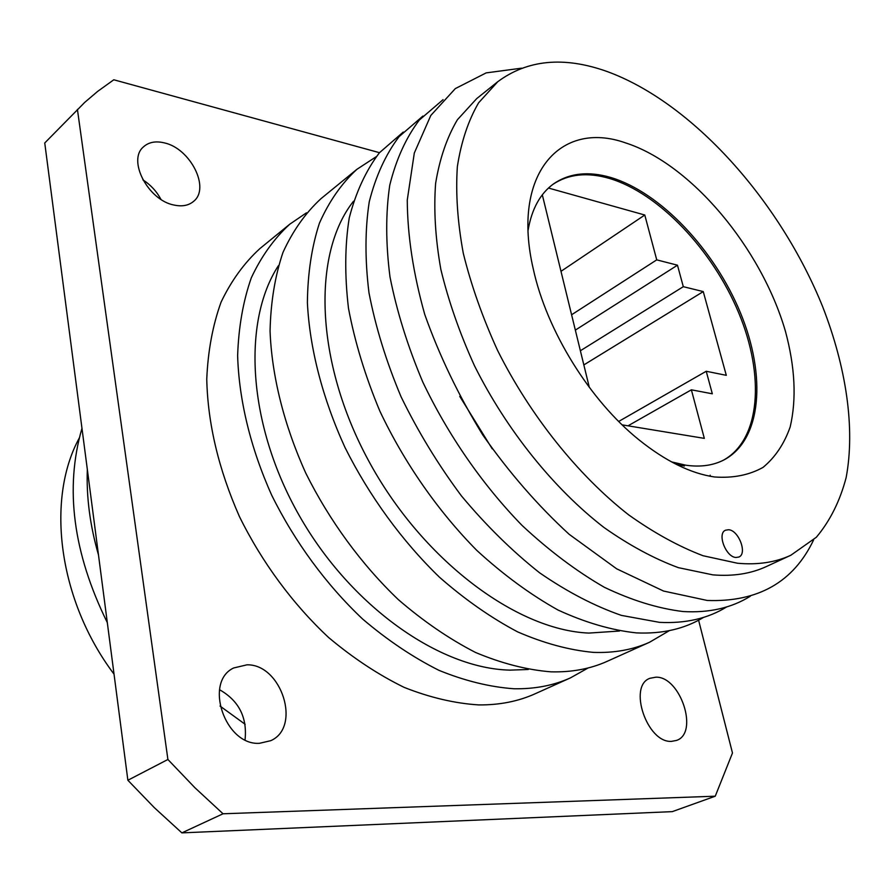<?xml version="1.0" encoding="UTF-8"?>
<svg xmlns="http://www.w3.org/2000/svg" width="895" height="895" viewBox="0 0 895 895"><rect width="100%" height="100%" fill="white"/><g stroke="black" fill="none" stroke-linecap="round" stroke-linejoin="round"><path stroke-width="1.34" d="M728.586 529.728L725.509 530.209C716.85 533.521 725.89 557.182 735.981 557.484L738.89 557.026C747.605 553.703 738.677 530.198 728.586 529.728M164.277 142.864C155.652 140.817 148.715 142.148 143.48 146.858C127.135 160.261 148.212 200.424 174.133 205.067C182.2 206.779 188.711 205.526 193.656 201.308C210.459 188.174 190.366 148.38 164.277 142.864M246.975 664.828L233.629 667.983C203.612 681.934 224.992 745.557 259.416 743.32L270.76 740.68C301.76 727.199 281.5 663.956 246.975 664.828M655.923 677.179L650.038 678.265C627.719 685.659 647.018 743.186 671.541 741.362L676.508 740.433C699.185 733.061 680.401 676.284 655.923 677.179M714.523 476.979C690.627 473.455 665.444 461.07 638.974 439.837C589.861 400.412 546.677 330.647 533.308 269.104C511.034 174.01 560.382 119.785 625.448 142.853C691.13 163.897 761.22 248.027 785.396 331.15C795.073 367.095 796.673 399.025 790.184 426.926C784.244 443.83 775.204 457.323 763.055 467.38C749.249 475.1 733.072 478.299 714.523 476.979M671.485 461.876L685.939 465.221C700.584 467.291 713.349 465.478 724.212 459.784C761.824 439.691 766.534 375.743 740.411 312.747C714.389 249.66 660.566 192.391 610.837 177.501C588.373 170.945 569.265 173.082 553.49 183.922C540.222 193.566 531.753 208.982 528.095 230.183M676.463 464.471L684.44 466.015M723.462 460.175C760.582 439.557 764.923 375.676 738.755 312.948C712.677 250.13 659.044 193.264 609.484 178.452C587.377 172.008 568.493 173.999 552.808 184.415M570.462 677.873L535.299 693.703C518.373 701.356 499.522 705.092 478.758 704.913C454.761 703.403 429.891 697.563 404.16 687.382C378.317 674.729 353.122 658.093 328.566 637.464C292.766 604.024 261.944 562.273 239.401 516.505C218.637 469.394 207.752 423.603 206.756 379.122C207.964 350.885 212.741 325.209 221.087 302.096C231.268 280.795 244.19 262.973 259.852 248.631L289.723 224.231C274.127 238.529 261.329 256.395 251.305 277.83C243.138 301.134 238.585 327.078 237.634 355.684C238.943 399.964 250.555 448.149 271.778 495.36C294.88 542.046 326.283 584.726 362.587 619.004C387.457 640.171 412.919 657.288 438.986 670.355C464.908 680.905 489.912 687.036 513.976 688.758C534.785 689.116 553.613 685.481 570.462 677.873L588.16 667.95M278.39 265.714C241.807 321.864 247.658 425.147 299.366 515.766C350.896 606.463 439.658 668.599 510.005 670.131L528.274 669.494M376.135 156.759L356.881 169.334L320.981 198.668C305.497 212.92 292.833 230.832 282.988 252.39C275.034 275.873 270.715 302.096 270.055 331.072C271.811 375.967 283.983 424.991 305.788 473.142C329.505 520.778 361.502 564.454 398.331 599.616C423.525 621.354 449.268 638.974 475.558 652.477C501.659 663.419 526.775 669.874 550.895 671.832C571.737 672.38 590.532 668.856 607.28 661.282L649.546 642.252L669.393 630.628M356.881 169.334C341.532 183.509 329.047 201.442 319.437 223.135C311.717 246.819 307.712 273.344 307.388 302.734C309.692 348.323 322.502 398.286 345.011 447.522C369.422 496.255 402.112 541.072 439.523 577.264C465.087 599.661 491.131 617.874 517.657 631.892C543.959 643.292 569.186 650.128 593.351 652.377C614.194 653.137 632.933 649.759 649.546 642.252M353.503 201.263C312.098 253.374 314.794 361.222 368.36 460.298C421.69 559.453 516.124 630.169 588.888 633.078L619.463 631.031M710.238 476.263L710.16 475.189M403.242 132.068L379.368 152.81C365.91 170.609 355.874 192.302 349.251 217.877C344.855 245.42 344.597 275.57 348.491 308.327C354.856 342.08 365.317 376.359 379.883 411.174C404.406 462.928 438.024 511.146 476.834 550.425C503.393 574.78 530.478 594.649 558.066 610.054C585.408 622.618 611.542 630.237 636.479 632.899C662.311 634.063 684.675 628.883 703.582 617.382M422.921 116.048L399.114 136.611C385.723 154.354 375.766 176.058 369.266 201.722C364.992 229.4 364.903 259.763 368.986 292.81C375.553 326.876 386.237 361.524 401.061 396.765C418.054 431.658 438.181 464.695 461.44 495.908C486.041 525.387 512.085 551.007 539.551 572.766C567.262 591.875 594.548 606.083 621.41 615.391L659.503 622.349C685.469 623.67 707.867 618.523 726.706 606.911M443.07 99.658L419.33 120.031C406.006 137.696 396.149 159.411 389.761 185.153C385.633 212.965 385.711 243.541 389.985 276.868C396.765 311.259 407.695 346.298 422.764 381.975C448.048 435.071 482.461 484.732 521.975 525.343C548.971 550.548 576.414 571.178 604.293 587.254C631.859 600.422 658.127 608.522 683.098 611.542C709.187 613.041 731.607 607.929 750.357 596.193M521.651 68.165L486.164 72.887L455.309 88.605L430.808 115.455L414.318 153L407.259 200.088C407.482 235.62 413.3 273.725 424.722 314.38C439.322 355.583 458.676 395.78 482.785 434.981C509.11 472.515 537.884 505.619 569.13 534.281L616.666 568.817L663.519 591.036L707.263 600.467C758.087 602.257 793.541 582.074 813.611 539.92M497.788 81.691L476.755 98.562L457.39 119.751C446.907 137.494 439.658 158.706 435.619 183.385C433.627 209.799 435.373 238.462 440.843 269.373C448.496 301.1 459.694 333.197 474.439 365.675C506.604 430.115 553.692 488.614 604.013 527.513C629.274 545.279 654.055 558.659 678.354 567.654L712.812 574.858C732.983 576.525 750.838 573.751 766.366 566.546L790.844 555.247L816.352 537.246C830.045 520.924 839.98 501.032 846.155 477.55C855.351 428.313 846.267 367.442 822.718 306.84C779.992 200.76 692.07 102.097 606.362 71.253C563.693 56.228 527.502 59.708 497.788 81.691L478.612 102.802C468.286 120.545 461.193 141.813 457.356 166.604C455.577 193.175 457.546 222.038 463.274 253.229C471.173 285.259 482.629 317.703 497.642 350.56C530.321 415.783 577.901 475.133 628.491 514.737C653.887 532.827 678.746 546.498 703.078 555.739L737.525 563.246C757.662 565.069 775.428 562.396 790.844 555.247M379.48 152.687L113.799 79.778L97.644 91.402L84.812 102.31L44.75 142.976L127.873 780.25L154.309 807.637L181.875 832.876L672.279 811.631L715.25 796.203L732.479 752.986L698.603 620.213M219.521 689.709C238.864 700.673 247.367 717.376 245.051 739.818M142.876 179.85C150.595 184.806 156.614 191.306 160.921 199.339M542.314 194.819L589.324 387.39M459.761 396.384L492.25 448.876M306.493 212.809L289.723 224.231M181.875 832.876L223.034 813.779L715.25 796.203M127.873 780.25L167.902 759.486L194.92 787.734L223.034 813.779M77.418 109.403L167.902 759.486M622.137 424.856L704.32 438.371L691.376 389.817L712.331 393.8L706.222 371.268L726.304 375.329L703.257 291.591L683.299 286.68L677.47 265.2L656.74 259.863L644.78 215.013L548.478 188.04M583.831 364.925L703.257 291.591M618.691 421.455L706.222 371.268M628.021 425.819L691.376 389.817M560.986 271.33L644.78 215.013M571.592 314.772L656.74 259.863M575.34 330.11L677.47 265.2M580.374 350.762L683.299 286.68M79.252 438.069C45.69 499.455 58.388 600.467 114.034 674.148M81.971 428.313C64.608 488.2 73.054 552.965 107.31 622.618M87.33 469.416C86.289 496.96 90.003 525.443 98.472 554.9M220.013 706.054L245.152 724.29"/></g></svg>
